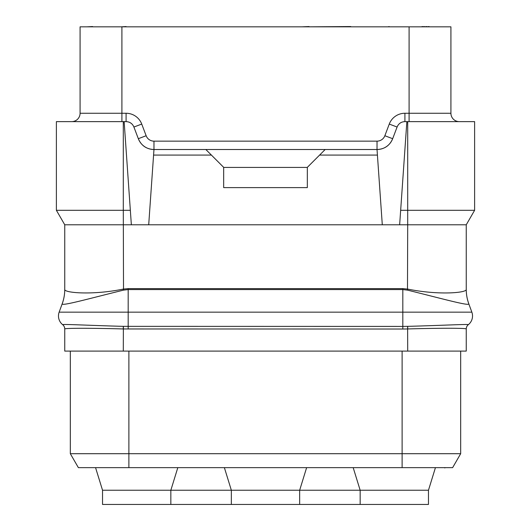 <?xml version="1.0" encoding="UTF-8"?>
<svg xmlns="http://www.w3.org/2000/svg" width="531" height="531" viewBox="0 0 531 531"><rect width="100%" height="100%" fill="white"/><g stroke="black" fill="none" stroke-linecap="round" stroke-linejoin="round"><path stroke-width="0.8" d="M64.749 351.097L64.749 329.001L64.749 351.097L466.251 351.097L466.251 329.001A5.575 5.569 172.1 0 1 468.335 324.653L468.335 324.653C468.568 324.01 440.723 325.483 407.675 326.353L402.817 326.412L402.817 329.028L407.748 328.954C438.998 328.039 467.014 328.005 466.251 328.994A5.575 5.575 -2.6 0 1 468.329 324.653A5.575 5.569 169.8 0 0 466.251 328.994M64.749 329.028A5.575 5.575 -0 0 0 62.658 324.673L62.665 324.653A5.575 5.569 -172.1 0 1 64.749 329.001L64.749 329.001C63.979 328.065 92.009 328.045 123.252 328.954L402.817 329.028M466.251 329.028A5.575 5.575 0 0 1 468.342 324.673A11.151 11.151 0 0 0 471.853 312.155A11.151 11.151 0 0 1 468.342 324.673A5.575 5.575 0 0 0 466.251 329.028M62.665 324.653A5.575 5.575 0 0 1 64.749 329.001A5.575 5.575 2.6 0 0 62.665 324.653L62.665 324.653C62.412 323.983 90.217 325.476 123.325 326.353L402.817 326.412L402.817 312.155L471.853 312.155L468.78 303.778C469.908 306.427 442.608 298.794 407.596 290.152L402.817 289.568L402.817 312.155L128.183 312.155L128.183 329.028M151.235 149.284A16.726 16.726 0 0 0 153.97 149.51L148.707 224.792L64.749 224.792L64.749 289.388A41.823 41.823 19.4 0 1 62.227 303.692L59.147 312.155A11.151 11.151 0 0 0 62.658 324.673M64.749 289.388A41.823 41.823 19.4 0 1 62.227 303.692L62.22 303.745A41.776 41.69 -23.3 0 0 64.749 289.455L64.749 289.495C64.337 292.906 92.746 295.329 123.185 289.103L128.183 288.612L402.817 288.612L407.815 289.103C438.267 295.329 466.663 292.926 466.251 289.495L466.251 224.792L474.614 210.303L407.702 210.303L407.702 121.626L474.614 121.626L474.614 210.303M148.707 224.792L399.644 224.792L400.659 210.303L407.702 210.303L407.702 224.792L399.644 224.792M407.483 290.118L407.702 224.792L466.251 224.792L466.251 289.388A41.823 41.823 0 0 0 468.773 303.692A41.823 41.823 0 0 1 466.251 289.388L466.251 289.455A41.776 41.69 -156.7 0 0 468.78 303.745M62.22 303.745L62.22 303.778C61.105 306.44 88.365 298.807 123.404 290.152L128.183 289.568L402.817 289.568L402.817 288.612M400.659 210.303L406.859 121.626L407.702 121.626M131.356 224.792L124.141 121.626L126.086 121.626C129.836 121.785 132.445 123.584 133.912 127.035L138.326 138.697C141.259 145.6 146.476 149.204 153.97 149.51L377.03 149.51C384.524 149.204 389.741 145.6 392.674 138.697L397.088 127.035L389.263 124.075A16.726 16.726 0 0 1 404.914 113.262L409.096 113.262L409.096 26.829L450.919 26.829L450.919 113.262A8.363 8.363 0 0 0 459.282 121.626M406.859 121.626L404.914 121.626C401.164 121.785 398.555 123.584 397.088 127.035M153.97 149.51L153.97 141.146L377.03 141.146L377.03 149.51A16.726 16.726 0 0 0 379.765 149.284A16.726 16.726 0 0 1 377.03 149.51L382.293 224.792M325.164 149.51L307.323 167.358L307.323 187.616L223.677 187.616L223.677 167.358L211.411 155.085L153.578 155.085M319.589 155.085L377.422 155.085M380.349 149.178A16.726 16.726 0 0 0 382.234 148.68A16.726 16.726 0 0 1 380.349 149.178M382.3 148.66A16.726 16.726 0 0 0 384.49 147.757A16.726 16.726 0 0 1 382.3 148.66M384.61 147.698A16.726 16.726 0 0 0 388.3 145.142A16.726 16.726 0 0 1 384.61 147.698M388.4 145.049A16.726 16.726 0 0 0 390.013 143.33A16.726 16.726 0 0 1 388.4 145.049M390.059 143.27A16.726 16.726 0 0 0 391.194 141.684A16.726 16.726 0 0 1 390.059 143.27M392.674 138.697A16.726 16.726 0 0 1 391.5 141.173A16.726 16.726 0 0 0 392.674 138.697L384.856 135.737L389.263 124.075M121.904 121.626L121.904 113.262L126.086 113.262A16.726 16.726 0 0 1 141.737 124.075L146.144 135.737L138.326 138.697A16.726 16.726 0 0 0 139.5 141.173M139.806 141.684A16.726 16.726 0 0 0 140.941 143.27M140.987 143.33A16.726 16.726 0 0 0 142.6 145.049M142.7 145.142A16.726 16.726 0 0 0 146.39 147.698M146.51 147.757A16.726 16.726 0 0 0 148.7 148.66M148.766 148.68A16.726 16.726 0 0 0 150.651 149.178M205.836 149.51L211.411 155.085M307.323 167.431L223.677 167.431M123.517 290.118L123.298 210.303L130.341 210.303M123.298 121.626L123.298 210.303L56.386 210.303L56.386 121.626L124.141 121.626M64.749 224.792L56.386 210.303M71.718 121.626A8.363 8.363 0 0 0 80.081 113.262L80.081 26.829L409.096 26.829M399.226 123.856A8.363 8.363 0 0 1 401.184 122.508A8.363 8.363 0 0 0 399.226 123.856M95.646 467.924L102.529 490.232L102.529 504.45L170.843 504.45L170.843 490.232L102.529 490.232L95.646 467.924M70.324 351.097L70.324 453.706L128.88 453.706L128.88 467.645L78.376 467.645L452.624 467.645L460.676 453.706L452.624 467.645M128.88 351.097L128.88 453.706L460.676 453.706L460.676 351.097M70.324 453.706L78.376 467.645L70.324 453.706M360.157 504.45L428.471 504.45L428.471 490.232L435.354 467.924L428.471 490.232L360.157 490.232L360.157 504.45L170.843 504.45M444.759 467.645L86.5 467.645M445.343 467.645L444.759 467.924M353.274 467.924L360.157 490.232L299.657 490.232L299.657 504.45M306.54 467.924L299.657 490.232L231.343 490.232L231.343 504.45M224.46 467.924L231.343 490.232L170.843 490.232L177.726 467.924M92.633 26.829L103.784 26.829M126.086 26.829L140.031 26.829M121.44 26.829L126.086 26.55M429.075 26.829L446.737 26.829M426.751 26.829L429.075 26.55M424.428 26.829L426.751 26.55M423.034 26.829L424.428 26.55M422.105 26.829L423.034 26.55M421.641 26.829L422.105 26.55M87.057 26.829L92.633 26.55M404.914 26.829L389.11 26.829M388.181 26.829L389.11 26.55M350.785 26.829L357.788 26.829M309.029 26.829L350.785 26.55M221.971 26.829L180.215 26.829M286.375 26.829L244.625 26.829M302.026 26.829L309.029 26.55M129.816 122.508A8.363 8.363 0 0 1 131.774 123.856A8.363 8.363 0 0 0 129.816 122.508M407.702 351.097L407.622 326.359M123.298 351.097L123.378 326.359M407.748 328.954L407.675 326.353M123.252 328.954L123.325 326.353M59.147 312.155L128.183 312.155L128.183 288.612M407.815 289.103L407.596 290.152M466.251 289.495A41.757 41.657 -148.8 0 0 468.78 303.778M64.749 289.495A41.757 41.657 -31.2 0 1 62.22 303.778M123.185 289.103L123.404 290.152M377.03 141.146A8.363 8.363 0 0 0 384.856 135.737M146.144 135.737A8.363 8.363 0 0 0 153.97 141.146M126.086 121.626L126.086 113.262M80.081 113.262L121.904 113.262L121.904 26.829M404.914 121.626L404.914 113.262M409.096 121.626L409.096 113.262L450.919 113.262M402.12 351.097L402.12 467.645M133.912 127.035L141.737 124.075"/></g></svg>

